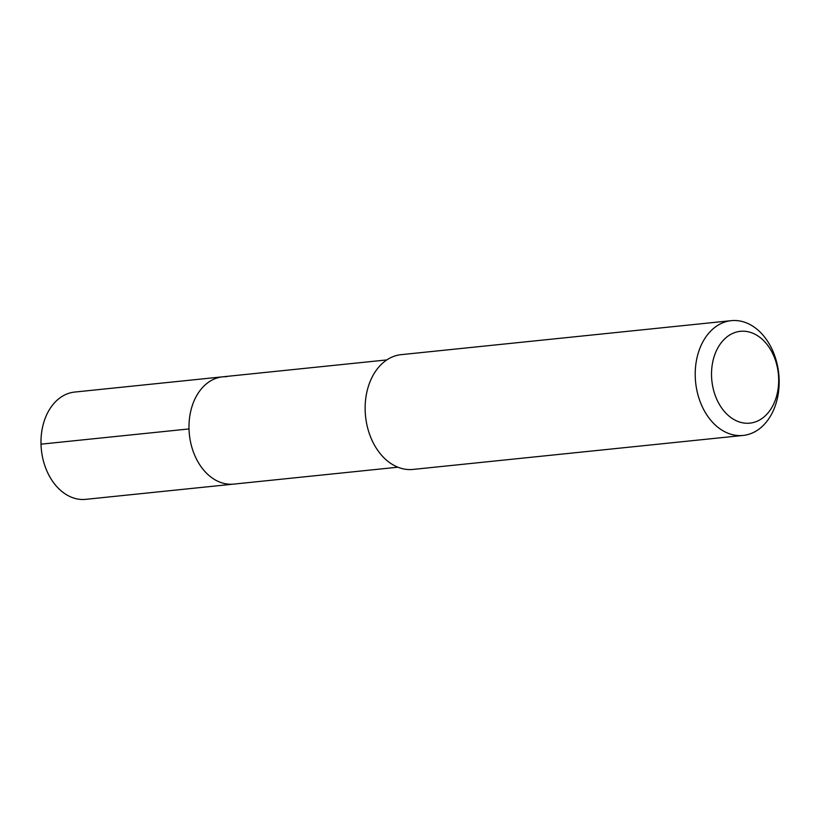 <?xml version="1.0" encoding="UTF-8"?>
<svg xmlns="http://www.w3.org/2000/svg" width="820" height="820" viewBox="0 0 820 820"><rect width="100%" height="100%" fill="white"/><g stroke="black" fill="none" stroke-linecap="round" stroke-linejoin="round"><path stroke-width="1.23" d="M386.825 359.918L74.681 392.062A53.925 39.052 84.1 0 0 41.133 446.941A53.925 39.052 84.1 0 0 81.713 499.472A53.925 39.052 84.1 0 0 85.731 499.349L233.751 484.107A53.925 39.052 -95.9 0 1 229.733 484.23A53.925 39.052 -95.9 0 1 189.143 431.699A53.925 39.052 -95.9 0 1 222.702 376.821A53.925 39.052 -95.9 0 1 226.73 376.698M222.702 376.821A53.925 39.052 84.1 0 0 189.143 431.699A53.925 39.052 84.1 0 0 229.733 484.23A53.925 39.052 84.1 0 0 233.751 484.107L397.864 467.205M731.276 320.661L401.205 354.65A57.697 41.779 84.1 0 0 365.31 413.362A57.697 41.779 84.1 0 0 408.719 469.563A57.697 41.779 84.1 0 0 413.024 469.429L743.104 435.44A57.697 41.779 -95.9 0 1 738.799 435.574A57.697 41.779 -95.9 0 1 695.38 379.373A57.697 41.779 -95.9 0 1 731.276 320.661A57.697 41.779 -95.9 0 1 735.581 320.528A57.697 41.779 -95.9 0 1 779 376.728A57.697 41.779 -95.9 0 1 743.104 435.44M746.395 423.253A46.156 33.425 -95.9 0 1 711.545 375.919A46.156 33.425 -95.9 0 1 743.822 331.208A46.156 33.425 -95.9 0 1 778.662 378.543A46.156 33.425 -95.9 0 1 746.395 423.253M41 444.173L189.02 428.932"/></g></svg>
